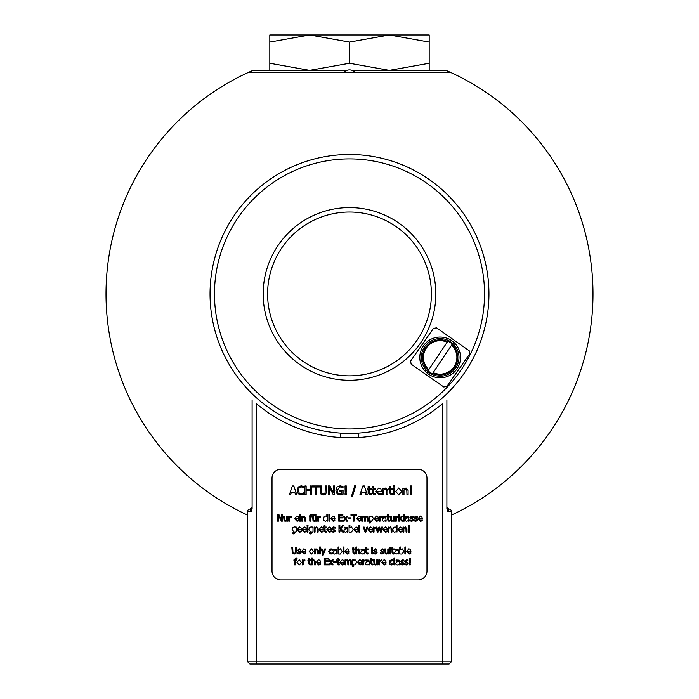 <?xml version="1.0" encoding="UTF-8"?>
<svg xmlns="http://www.w3.org/2000/svg" width="699" height="699" viewBox="0 0 699 699"><rect width="100%" height="100%" fill="white"/><g stroke="black" fill="none" stroke-linecap="round" stroke-linejoin="round"><path stroke-width="1.05" d="M349.5 63.251L349.5 42.071L309.657 34.95L269.814 42.071L269.814 34.95L429.186 34.95L429.186 63.251L389.343 70.372L349.5 63.251L309.657 70.372L269.814 63.251L269.814 70.372M269.814 42.071L269.814 63.251M429.186 70.372L429.186 63.251M349.5 42.071L389.343 34.95L429.186 42.071M247.673 515.119A243.497 243.497 0 0 1 248.058 72.582L450.942 72.582A243.497 243.497 0 0 0 445.962 70.372L352.165 70.372M346.835 70.372L253.038 70.372A243.497 243.497 0 0 0 248.058 72.582M340.649 433.109L340.649 437.548L340.649 433.109L358.351 433.109L358.351 437.548L344.109 437.723M344.319 437.731L343.742 437.705M352.567 437.784L353.24 437.775L352.567 437.784M349.36 433.397L351.151 433.38M353.275 433.345L358.342 433.109M349.107 433.397L343.2 433.249L349.107 433.397M357.495 437.6L349.657 437.819M340.649 437.548L341.138 437.574M398.814 564.373L397.189 565.037L396.123 564.591L395.678 563.455L396.586 561.996L398.814 561.454L398.474 560.703L396.08 560.878L396.08 560.021L399.103 560.17L399.653 564.897L398.814 564.897L398.814 564.373M356.883 562.267L354.786 564.993L353.545 564.643L353.545 566.732L352.707 566.732L352.707 559.916L353.545 559.916L353.545 560.432L355.066 559.777L356.883 562.267M342.396 565.01L339.889 562.433L342.195 559.777L343.637 560.327L344.188 562.031L344.188 562.494L340.736 562.494L342.388 564.276L344.1 563.674L344.1 564.591L342.396 565.01M397.801 553.442L396.176 554.106L395.11 553.66L394.664 552.525L395.573 551.065L397.801 550.524L397.46 549.772L395.066 549.947L395.066 549.091L398.089 549.239L398.64 553.966L397.801 553.966L397.801 553.442M363.777 553.442L362.161 554.106L361.086 553.66L360.649 552.525L361.558 551.065L363.777 550.524L363.445 549.772L361.051 549.947L361.051 549.091L364.074 549.239L364.616 553.966L363.777 553.966L363.777 553.442M336.053 553.442L334.437 554.106L333.362 553.66L332.925 552.525L333.834 551.065L336.053 550.524L335.712 549.772L333.327 549.947L333.327 549.091L336.35 549.239L336.892 553.966L336.053 553.966L336.053 553.442M304.039 554.08L301.531 551.502L303.838 548.846L305.28 549.397L305.83 551.1L305.83 551.563L302.387 551.563L304.03 553.346L305.743 552.743L305.743 553.66L304.039 554.08M400.37 532.219L397.871 529.641L400.169 526.985L401.61 527.535L402.17 529.239L402.17 529.702L398.718 529.702L400.361 531.485L402.074 530.882L402.074 531.799L400.37 532.219M370.566 532.219L368.058 529.641L370.356 526.985L371.798 527.535L372.357 529.239L372.357 529.702L368.906 529.702L370.557 531.485L372.261 530.882L372.261 531.799L370.566 532.219M353.24 529.536L351.16 532.245L349.063 532.105L349.063 525.167L349.902 525.167L349.902 527.64L351.431 526.985L353.24 529.536M329.334 532.219L326.835 529.641L329.133 526.985L330.575 527.535L331.125 529.239L331.125 529.702L327.682 529.702L329.325 531.485L331.038 530.882L331.038 531.799L329.334 532.219M321.479 532.219L318.971 529.641L321.269 526.985L322.72 527.535L323.27 529.239L323.27 529.702L319.819 529.702L321.47 531.485L323.174 530.882L323.174 531.799L321.479 532.219M309.36 532.9L311.911 532.848L312.173 531.878L310.688 532.018L308.836 529.562L309.474 527.649L310.933 526.985L313.012 527.125L313.012 531.537L310.775 533.984L309.316 533.774L309.36 532.9M299.644 532.219L297.136 529.641L299.443 526.985L300.885 527.535L301.435 529.239L301.435 529.702L297.992 529.702L299.635 531.485L301.348 530.882L301.348 531.799L299.644 532.219M420.518 521.288L418.011 518.71L420.309 516.054L421.75 516.605L422.31 518.309L422.31 518.772L418.858 518.772L420.51 520.554L422.213 519.951L422.213 520.869L420.518 521.288M373.581 518.544L371.484 521.271L370.243 520.921L370.243 523.009L369.404 523.009L369.404 516.194L370.243 516.194L370.243 516.71L371.772 516.054L373.581 518.544M359.103 521.288L356.595 518.71L358.893 516.054L360.334 516.605L360.894 518.309L360.894 518.772L357.442 518.772L359.085 520.554L360.798 519.951L360.798 520.869L359.103 521.288M327.691 521.174L326.852 520.668L325.367 521.314L324.03 520.65L323.515 518.719L324.153 516.744L325.62 516.054L326.852 516.395L326.852 514.237L327.691 514.237L327.691 521.174M401.733 491.484L398.771 494.997L395.8 491.484L398.771 487.981L401.733 491.484M359.898 494.813L362.877 485.954L364.328 485.954L367.316 494.813L366.075 494.813L365.271 492.332L361.89 492.332L361.086 494.813L359.898 494.813M289.395 494.813L292.383 485.954L293.833 485.954L296.813 494.813L295.572 494.813L294.768 492.332L291.396 492.332L290.592 494.813L289.395 494.813M379.103 494.962L375.756 491.519L378.832 487.981L380.754 488.715L381.497 490.995L381.497 491.598L376.892 491.598L379.094 493.983L381.374 493.179L381.374 494.403L379.103 494.962M297.058 521.288L294.55 518.71L296.848 516.054L298.29 516.605L298.849 518.309L298.849 518.772L295.397 518.772L297.04 520.554L298.753 519.951L298.753 520.869L297.058 521.288M333.161 521.288L330.653 518.71L332.951 516.054L334.393 516.605L334.952 518.309L334.952 518.772L331.501 518.772L333.143 520.554L334.856 519.951L334.856 520.869L333.161 521.288M376.612 521.288L374.114 518.71L376.412 516.054L377.853 516.605L378.404 518.309L378.404 518.772L374.961 518.772L376.604 520.554L378.316 519.951L378.316 520.869L376.612 521.288M385.324 520.65L383.707 521.314L382.633 520.869L382.196 519.733L383.104 518.274L385.324 517.732L384.992 516.98L382.598 517.155L382.598 516.299L385.621 516.447L386.163 521.174L385.324 521.174L385.324 520.65M408.19 520.65L406.573 521.314L405.499 520.869L405.062 519.733L405.97 518.274L408.19 517.732L407.849 516.98L405.464 517.155L405.464 516.299L408.487 516.447L409.029 521.174L408.19 521.174L408.19 520.65M292.619 532.9L295.17 532.848L295.432 531.878L293.947 532.018L292.095 529.562L292.732 527.649L294.192 526.985L296.271 527.125L296.271 531.537L294.026 533.984L292.575 533.774L292.619 532.9M304.449 532.219L301.942 529.641L304.248 526.985L305.69 527.535L306.241 529.239L306.241 529.702L302.789 529.702L304.441 531.485L306.153 530.882L306.153 531.799L304.449 532.219M347.045 531.581L345.428 532.245L344.362 531.799L343.917 530.663L344.825 529.204L347.045 528.662L346.713 527.911L344.319 528.086L344.319 527.229L347.342 527.378L347.884 532.105L347.045 532.105L347.045 531.581M356.272 532.219L353.764 529.641L356.071 526.985L357.512 527.535L358.063 529.239L358.063 529.702L354.62 529.702L356.263 531.485L357.975 530.882L357.975 531.799L356.272 532.219M385.437 532.219L382.93 529.641L385.228 526.985L386.669 527.535L387.229 529.239L387.229 529.702L383.777 529.702L385.42 531.485L387.132 530.882L387.132 531.799L385.437 532.219M396.997 532.105L396.158 531.598L394.673 532.245L393.336 531.581L392.821 529.65L393.458 527.675L394.926 526.985L396.158 527.326L396.158 525.167L396.997 525.167L396.997 532.105M313.633 551.476L311.404 554.106L309.176 551.476L311.404 548.846L313.633 551.476M342.248 551.397L340.168 554.106L338.071 553.966L338.071 547.029L338.91 547.029L338.91 549.501L340.43 548.846L342.248 551.397M347.368 554.08L344.86 551.502L347.158 548.846L348.6 549.397L349.159 551.1L349.159 551.563L345.708 551.563L347.359 553.346L349.063 552.743L349.063 553.66L347.368 554.08M403.987 551.397L401.916 554.106L399.811 553.966L399.811 547.029L400.658 547.029L400.658 549.501L402.178 548.846L403.987 551.397M409.107 554.08L406.6 551.502L408.906 548.846L410.348 549.397L410.898 551.1L410.898 551.563L407.456 551.563L409.098 553.346L410.811 552.743L410.811 553.66L409.107 554.08M301.418 562.407L299.198 565.037L296.97 562.407L299.198 559.777L301.418 562.407M318.735 565.01L316.228 562.433L318.526 559.777L319.967 560.327L320.526 562.031L320.526 562.494L317.075 562.494L318.718 564.276L320.43 563.674L320.43 564.591L318.735 565.01M359.915 565.01L357.407 562.433L359.714 559.777L361.156 560.327L361.706 562.031L361.706 562.494L358.255 562.494L359.906 564.276L361.61 563.674L361.61 564.591L359.915 565.01M368.626 564.373L367.001 565.037L365.935 564.591L365.49 563.455L366.398 561.996L368.626 561.454L368.286 560.703L365.9 560.878L365.9 560.021L368.923 560.17L369.465 564.897L368.626 564.897L368.626 564.373M384.24 565.01L381.733 562.433L384.039 559.777L385.481 560.327L386.031 562.031L386.031 562.494L382.589 562.494L384.232 564.276L385.944 563.674L385.944 564.591L384.24 565.01M410.374 558.256L410.252 563.071L409.518 563.071L409.387 558.256L410.374 558.256M402.17 565.01L400.518 564.591L400.518 563.656L402.205 564.311L403.262 563.569L400.544 561.314L402.397 559.794L403.935 560.152L403.935 561.052L402.379 560.502L401.401 561.201L404.118 563.464L403.62 564.565L402.17 565.01M394.804 564.897L393.965 564.897L393.965 557.959L394.804 557.959L394.804 564.897M377.574 564.897L376.735 564.897L376.735 564.346L375.223 565.037L374.114 564.591L373.659 559.916L374.498 559.916L374.664 563.866L375.442 564.242L376.735 563.639L376.735 559.916L377.574 559.916L377.574 564.897M350.688 564.897L350.548 560.921L349.849 560.572L348.687 561.192L348.705 564.897L347.866 564.897L347.726 560.921L347.027 560.572L345.883 561.175L345.883 564.897L345.035 564.897L345.035 559.916L345.883 559.916L345.883 560.467L347.237 559.777L348.539 560.633L350.068 559.777L351.108 560.196L351.527 564.897L350.688 564.897M338.683 564.993L337.233 563.368L337.233 560.607L336.665 560.607L337.233 558.484L338.071 558.484L338.071 559.916L339.618 559.916L339.618 560.607L338.071 560.607L338.194 563.953L339.618 564.102L339.618 564.853L338.683 564.993M333.213 564.897L332.182 564.897L330.977 563.027L329.736 564.897L328.783 564.897L330.505 562.424L328.801 559.916L329.823 559.916L331.029 561.769L332.261 559.916L333.213 559.916L331.501 562.372L333.213 564.897M309.928 564.993L308.477 563.368L308.477 560.607L307.909 560.607L308.477 558.484L309.316 558.484L309.316 559.916L310.863 559.916L310.863 560.607L309.316 560.607L309.439 563.953L310.863 564.102L310.863 564.853L309.928 564.993M393.476 554.062L392.017 552.437L392.017 549.676L391.457 549.676L392.017 547.553L392.855 547.553L392.855 548.986L394.402 548.986L394.402 549.676L392.855 549.676L392.978 553.023L394.402 553.171L394.402 553.923L393.476 554.062M390.732 553.966L389.893 553.966L389.893 548.986L390.732 548.986L390.732 553.966M382.065 554.08L380.413 553.66L380.413 552.726L382.091 553.381L383.157 552.638L380.431 550.384L382.283 548.864L383.83 549.222L383.83 550.122L382.274 549.571L381.287 550.27L384.004 552.533L383.506 553.634L382.065 554.08M372.619 548.156L371.667 548.156L371.667 547.282L372.619 547.282L372.619 548.156M367.307 554.062L365.848 552.437L365.848 549.676L365.289 549.676L365.848 547.553L366.687 547.553L366.687 548.986L368.233 548.986L368.233 549.676L366.687 549.676L366.809 553.023L368.233 553.171L368.233 553.923L367.307 554.062M359.828 553.966L358.989 553.966L358.823 550.008L358.045 549.641L356.752 550.244L356.752 553.966L355.913 553.966L355.913 547.029L356.752 547.029L356.752 549.536L358.264 548.846L359.828 550.733L359.828 553.966M331.046 554.08L329.369 553.442L328.722 551.485L329.369 549.545L331.046 548.872L332.514 549.257L332.514 550.192L331.029 549.606L329.587 551.485L331.029 553.346L332.514 552.743L332.514 553.687L331.046 554.08M320.43 553.966L319.592 553.966L319.592 547.029L320.43 547.029L320.43 553.966M299.155 554.08L297.503 553.66L297.503 552.726L299.181 553.381L300.247 552.638L297.521 550.384L299.373 548.864L300.919 549.222L300.919 550.122L299.364 549.571L298.377 550.27L301.103 552.533L300.596 553.634L299.155 554.08M409.465 532.105L408.557 532.105L408.557 531.161L409.465 531.161L409.465 532.105M406.923 532.105L406.084 532.105L405.927 528.147L405.149 527.78L403.856 528.383L403.856 532.105L403.017 532.105L403.017 527.125L403.856 527.125L403.856 527.675L405.368 526.985L406.923 528.872L406.923 532.105M375.844 528.025L374.044 528.566L374.044 532.105L373.205 532.105L373.205 527.125L374.044 527.125L374.044 527.867L375.844 527.151L375.844 528.025M367.77 527.125L365.892 532.105L365.131 532.105L363.27 527.125L364.188 527.125L365.542 530.96L366.896 527.125L367.77 527.125M333.327 532.219L331.676 531.799L331.676 530.864L333.353 531.52L334.419 530.777L331.693 528.523L333.554 527.002L335.092 527.361L335.092 528.261L333.537 527.71L332.549 528.409L335.275 530.672L334.769 531.773L333.327 532.219M325.629 532.201L324.17 530.576L324.17 527.815L323.611 527.815L324.17 525.692L325.009 525.692L325.009 527.125L326.555 527.125L326.555 527.815L325.009 527.815L325.131 531.161L326.555 531.31L326.555 532.061L325.629 532.201M318.141 532.105L317.294 532.105L317.136 528.147L316.359 527.78L315.066 528.383L315.066 532.105L314.227 532.105L314.227 527.125L315.066 527.125L315.066 527.675L316.577 526.985L318.141 528.872L318.141 532.105M308.006 526.295L307.053 526.295L307.053 525.421L308.006 525.421L308.006 526.295M415.625 521.288L413.974 520.869L413.974 519.934L415.66 520.589L416.718 519.846L413.991 517.592L415.853 516.072L417.39 516.43L417.39 517.33L415.835 516.779L414.848 517.478L417.574 519.741L417.076 520.842L415.625 521.288M402.904 521.174L401.803 521.174L399.95 518.772L399.618 521.174L398.779 521.174L398.779 514.237L399.618 514.237L399.618 518.3L401.593 516.194L402.633 516.194L400.588 518.274L402.904 521.174M394.271 521.174L393.432 521.174L393.432 520.624L391.921 521.314L390.811 520.869L390.365 516.194L391.204 516.194L391.361 520.143L392.139 520.519L393.432 519.916L393.432 516.194L394.271 516.194L394.271 521.174M367.386 521.174L367.246 517.199L366.547 516.849L365.385 517.47L365.402 521.174L364.563 521.174L364.424 517.199L363.725 516.849L362.58 517.452L362.58 521.174L361.741 521.174L361.741 516.194L362.58 516.194L362.58 516.744L363.943 516.054L365.245 516.911L366.765 516.054L367.814 516.474L368.233 521.174L367.386 521.174M353.222 521.174L353.222 515.32L350.994 515.32L350.994 514.534L356.333 514.534L356.333 515.32L354.105 515.32L354.105 521.174L353.222 521.174M347.639 521.174L346.617 521.174L345.402 519.305L344.161 521.174L343.209 521.174L344.93 518.702L343.226 516.194L344.249 516.194L345.455 518.046L346.687 516.194L347.639 516.194L345.926 518.649L347.639 521.174M329.762 521.174L328.923 521.174L328.923 516.194L329.762 516.194L329.762 521.174M320.36 517.094L318.561 517.636L318.561 521.174L317.713 521.174L317.713 516.194L318.561 516.194L318.561 516.937L320.36 516.22L320.36 517.094M314.096 515.355L313.196 515.355L313.196 514.49L314.096 514.49L314.096 515.355M312.339 515.049L311.597 514.927L310.618 516.028L312.007 516.194L312.007 516.884L310.644 516.884L310.644 521.174L309.806 521.174L309.806 516.884L309.246 516.194L311.483 514.193L312.339 514.281L312.339 515.049M300.605 515.364L299.661 515.364L299.661 514.49L300.605 514.49L300.605 515.364M287.534 521.174L286.695 521.174L286.695 520.624L285.183 521.314L284.074 520.869L283.619 516.194L284.458 516.194L284.624 520.143L285.402 520.519L286.695 519.916L286.695 516.194L287.534 516.194L287.534 521.174M411.484 494.813L410.269 494.813L410.269 493.555L411.484 493.555L411.484 494.813M408.102 494.813L406.984 494.813L406.766 489.536L405.726 489.038L404.005 489.842L404.005 494.813L402.886 494.813L402.886 488.164L404.005 488.164L404.005 488.907L406.023 487.981L408.102 490.497L408.102 494.813M394.708 487.063L393.441 487.063L393.441 485.901L394.708 485.901L394.708 487.063M391.423 494.936L389.483 492.769L389.483 489.09L388.731 489.09L388.731 488.164L389.483 488.164L389.483 486.259L390.61 486.259L390.61 488.164L392.663 488.164L392.663 489.09L390.61 489.09L390.767 493.546L392.663 493.747L392.663 494.752L391.423 494.936M370.077 494.936L368.137 492.769L368.137 489.09L367.386 489.09L367.386 488.164L368.137 488.164L368.137 486.259L369.255 486.259L369.255 488.164L371.318 488.164L371.318 489.09L369.255 489.09L369.422 493.546L371.318 493.747L371.318 494.752L370.077 494.936M355.817 485.56L352.357 496.736L351.352 496.736L354.804 485.56L355.817 485.56M346.337 485.954L346.171 492.367L345.184 492.367L345.009 485.954L346.337 485.954M334.62 494.813L333.301 494.813L329.386 487.177L329.386 494.813L328.285 494.813L328.285 485.954L329.963 485.954L333.528 492.97L333.528 485.954L334.62 485.954L334.62 494.813M315.258 494.813L315.258 487.002L312.287 487.002L312.287 485.954L319.408 485.954L319.408 487.002L316.437 487.002L316.437 494.813L315.258 494.813M301.112 494.971L298.263 493.809L297.154 490.392L298.263 487.02L301.138 485.796L303.873 486.548L303.873 487.963L301.129 486.801L299.172 487.71L298.386 490.392L299.198 493.066L301.129 493.948L303.873 492.804L303.873 494.21L301.112 494.971M311.396 494.813L310.225 494.813L310.225 490.48L306.145 490.48L306.145 494.813L304.965 494.813L304.965 485.954L306.145 485.954L306.145 489.431L310.225 489.431L310.225 485.954L311.396 485.954L311.396 494.813M323.392 494.997L321.042 494.176L320.194 491.484L320.194 485.954L321.374 485.954L321.75 493.267L323.392 493.992L325.044 493.267L325.428 485.954L326.599 485.954L326.599 491.484L325.751 494.176L323.392 494.997M340.125 494.979L337.067 493.826L335.913 490.375L337.075 487.011L340.133 485.796L343.034 486.556L343.034 487.981L340.002 486.819L337.145 490.34L337.958 493.022L340.081 493.966L341.907 493.677L341.907 491.388L339.854 491.388L339.854 490.357L343.069 490.357L343.069 494.219L340.125 494.979M346.276 494.813L345.061 494.813L345.061 493.555L346.276 493.555L346.276 494.813M374.157 494.936L372.218 492.769L372.218 489.09L371.466 489.09L371.466 488.164L372.218 488.164L372.218 486.259L373.336 486.259L373.336 488.164L375.398 488.164L375.398 489.09L373.336 489.09L373.493 493.546L375.398 493.747L375.398 494.752L374.157 494.936M387.84 494.813L386.722 494.813L386.512 489.536L385.472 489.038L383.742 489.842L383.742 494.813L382.624 494.813L382.624 488.164L383.742 488.164L383.742 488.907L385.761 487.981L387.84 490.497L387.84 494.813M394.629 494.813L393.511 494.813L393.511 488.164L394.629 488.164L394.629 494.813M411.545 485.954L411.379 492.367L410.392 492.367L410.217 485.954L411.545 485.954M282.379 521.174L281.391 521.174L278.447 515.451L278.447 521.174L277.625 521.174L277.625 514.534L278.884 514.534L281.557 519.794L281.557 514.534L282.379 514.534L282.379 521.174M291.387 517.094L289.587 517.636L289.587 521.174L288.748 521.174L288.748 516.194L289.587 516.194L289.587 516.937L291.387 516.22L291.387 517.094M300.553 521.174L299.714 521.174L299.714 516.194L300.553 516.194L300.553 521.174M305.69 521.174L304.851 521.174L304.694 517.216L303.916 516.849L302.623 517.452L302.623 521.174L301.785 521.174L301.785 516.194L302.623 516.194L302.623 516.744L304.135 516.054L305.69 517.942L305.69 521.174M316.498 521.174L315.66 521.174L315.66 520.624L314.148 521.314L313.038 520.869L312.593 516.194L313.432 516.194L313.589 520.143L314.375 520.519L315.66 519.916L315.66 516.194L316.498 516.194L316.498 521.174M315.939 515.355L315.039 515.355L315.039 514.49L315.939 514.49L315.939 515.355M329.823 515.364L328.871 515.364L328.871 514.49L329.823 514.49L329.823 515.364M338.718 521.174L338.718 514.534L342.868 514.534L342.868 515.32L339.6 515.32L339.6 517.138L342.65 517.138L342.65 517.924L339.6 517.924L339.6 520.388L342.868 520.388L342.868 521.174L338.718 521.174M350.601 518.675L348.085 518.675L348.085 517.863L350.601 517.863L350.601 518.675M381.899 517.094L380.099 517.636L380.099 521.174L379.26 521.174L379.26 516.194L380.099 516.194L380.099 516.937L381.899 516.22L381.899 517.094M388.854 521.271L387.395 519.645L387.395 516.884L386.835 516.884L387.395 514.761L388.233 514.761L388.233 516.194L389.78 516.194L389.78 516.884L388.233 516.884L388.356 520.231L389.78 520.379L389.78 521.131L388.854 521.271M398.133 517.094L396.324 517.636L396.324 521.174L395.485 521.174L395.485 516.194L396.324 516.194L396.324 516.937L398.133 516.22L398.133 517.094M404.179 521.174L403.34 521.174L403.34 514.237L404.179 514.237L404.179 521.174M411.554 521.288L409.902 520.869L409.902 519.934L411.589 520.589L412.646 519.846L409.92 517.592L411.781 516.072L413.319 516.43L413.319 517.33L411.763 516.779L410.776 517.478L413.502 519.741L413.004 520.842L411.554 521.288M307.944 532.105L307.106 532.105L307.106 527.125L307.944 527.125L307.944 532.105M343.812 532.105L342.667 532.105L340.238 529.012L339.854 532.105L338.971 532.105L338.971 525.465L339.854 525.465L339.854 528.514L342.571 525.465L343.646 525.465L340.902 528.427L343.812 532.105M359.775 532.105L358.937 532.105L358.937 525.167L359.775 525.167L359.775 532.105M382.536 527.125L381.27 532.105L380.492 532.105L379.277 528.261L378.072 532.105L377.303 532.105L376.027 527.125L376.892 527.125L377.775 530.978L378.954 527.125L379.653 527.125L380.859 530.978L381.689 527.125L382.536 527.125M391.99 532.105L391.152 532.105L390.986 528.147L390.208 527.78L388.915 528.383L388.915 532.105L388.076 532.105L388.076 527.125L388.915 527.125L388.915 527.675L390.426 526.985L391.99 528.872L391.99 532.105M409.509 525.465L409.387 530.279L408.644 530.279L408.513 525.465L409.509 525.465M294.2 554.106L292.435 553.494L291.806 547.326L292.689 547.326L292.968 552.813L294.2 553.355L295.441 552.813L295.721 547.326L296.603 547.326L295.974 553.494L294.2 554.106M318.403 553.966L317.564 553.966L317.398 550.008L316.621 549.641L315.328 550.244L315.328 553.966L314.489 553.966L314.489 548.986L315.328 548.986L315.328 549.536L316.839 548.846L318.403 550.733L318.403 553.966M325.577 548.986L322.894 555.801L322.003 555.801L322.894 553.722L321.086 548.986L321.986 548.986L323.349 552.673L324.703 548.986L325.577 548.986M343.969 553.966L343.13 553.966L343.13 547.029L343.969 547.029L343.969 553.966M354.367 554.062L352.916 552.437L352.916 549.676L352.348 549.676L352.916 547.553L353.755 547.553L353.755 548.986L355.293 548.986L355.293 549.676L353.755 549.676L353.869 553.023L355.293 553.171L355.293 553.923L354.367 554.062M372.558 553.966L371.719 553.966L371.719 548.986L372.558 548.986L372.558 553.966M375.136 554.08L373.484 553.66L373.484 552.726L375.171 553.381L376.228 552.638L373.511 550.384L375.363 548.864L376.901 549.222L376.901 550.122L375.346 549.571L374.358 550.27L377.084 552.533L376.586 553.634L375.136 554.08M388.661 553.966L387.823 553.966L387.823 553.416L386.311 554.106L385.201 553.66L384.747 548.986L385.586 548.986L385.752 552.935L386.53 553.311L387.823 552.708L387.823 548.986L388.661 548.986L388.661 553.966M390.793 548.156L389.841 548.156L389.841 547.282L390.793 547.282L390.793 548.156M405.717 553.966L404.878 553.966L404.878 547.029L405.717 547.029L405.717 553.966M297.04 558.772L296.297 558.65L295.319 559.75L296.708 559.916L296.708 560.607L295.345 560.607L295.345 564.897L294.506 564.897L294.506 560.607L293.938 560.607L293.938 559.916L296.175 557.916L297.04 558.003L297.04 558.772M304.921 560.816L303.121 561.358L303.121 564.897L302.283 564.897L302.283 559.916L303.121 559.916L303.121 560.659L304.921 559.943L304.921 560.816M315.389 564.897L314.55 564.897L314.393 560.939L313.606 560.572L312.322 561.175L312.322 564.897L311.483 564.897L311.483 557.959L312.322 557.959L312.322 560.467L313.834 559.777L315.389 561.664L315.389 564.897M324.292 564.897L324.292 558.256L328.443 558.256L328.443 559.043L325.175 559.043L325.175 560.86L328.224 560.86L328.224 561.646L325.175 561.646L325.175 564.11L328.443 564.11L328.443 564.897L324.292 564.897M336.175 562.398L333.659 562.398L333.659 561.585L336.175 561.585L336.175 562.398M365.201 560.816L363.393 561.358L363.393 564.897L362.554 564.897L362.554 559.916L363.393 559.916L363.393 560.659L365.201 559.943L365.201 560.816M372.148 564.993L370.697 563.368L370.697 560.607L370.129 560.607L370.697 558.484L371.536 558.484L371.536 559.916L373.083 559.916L373.083 560.607L371.536 560.607L371.65 563.953L373.083 564.102L373.083 564.853L372.148 564.993M381.427 560.816L379.627 561.358L379.627 564.897L378.788 564.897L378.788 559.916L379.627 559.916L379.627 560.659L381.427 559.943L381.427 560.816M391.711 565.01L390.033 564.373L389.387 562.415L390.033 560.476L391.711 559.803L393.188 560.187L393.188 561.122L391.702 560.537L390.26 562.415L391.702 564.276L393.188 563.674L393.188 564.617L391.711 565.01M406.25 565.01L404.599 564.591L404.599 563.656L406.276 564.311L407.342 563.569L404.616 561.314L406.469 559.794L408.015 560.152L408.015 561.052L406.46 560.502L405.472 561.201L408.19 563.464L407.692 564.565L406.25 565.01M410.33 564.897L409.422 564.897L409.422 563.953L410.33 563.953L410.33 564.897M280.876 469.256L418.124 469.256A8.851 8.851 0 0 1 426.975 478.107L426.975 571.083A8.851 8.851 0 0 1 418.124 579.934L280.876 579.934A8.851 8.851 0 0 1 272.025 571.083L272.025 478.107A8.851 8.851 0 0 1 280.876 469.256M442.467 664.05L449.108 664.05L451.327 661.839L247.673 661.839L249.893 664.05L442.467 664.05L442.467 403.751A143.88 143.88 0 0 1 256.533 403.751L260.954 407.351M247.673 661.839L247.673 511.31A2.211 2.211 0 0 1 249.893 509.099A2.211 2.211 0 0 0 252.103 506.889A2.211 2.211 0 0 1 252.103 506.915L249.893 509.099A2.211 2.211 0 0 1 249.893 509.099L251.221 511.31L252.103 508.601L252.103 399.845M451.327 661.839L451.327 511.31A2.211 2.211 0 0 0 449.108 509.099L449.09 509.099A2.211 2.211 0 0 0 449.108 509.099L446.897 506.889A2.211 2.211 0 0 0 449.108 509.099L447.779 511.31L451.327 511.31L451.327 619.777M438.046 407.351L442.467 403.751M446.897 399.845L446.897 508.601L447.779 511.31M447.098 507.797A2.211 2.211 0 0 0 447.543 508.453M251.902 507.797A2.211 2.211 0 0 1 251.448 508.453M452.297 344.065L451.554 345.175L452.297 344.065A18.043 18.043 0 0 0 447.876 341.112L447.142 342.222L447.876 341.112M432.445 373.729L433.188 372.619L432.445 373.729A18.043 18.043 0 0 1 428.033 370.776L447.142 342.222A16.724 16.724 0 0 0 428.775 369.666L428.033 370.776M451.554 345.175L433.188 372.619A16.724 16.724 0 0 0 451.554 345.175M426.25 370.086A18.812 18.812 0 0 1 451.283 342.239A18.812 18.812 0 0 1 454.857 369.177A18.812 18.812 0 0 1 426.25 370.086L425.341 371.387A20.367 20.367 0 0 1 434.787 337.783A20.367 20.367 0 0 1 460.029 361.89A20.367 20.367 0 0 1 426.897 372.873L425.341 371.387M427.788 371.597L426.897 372.873M469.719 353.799L446.871 386.433L443.786 386.984L411.143 364.127L410.601 361.042L433.459 328.408L436.543 327.857L469.178 350.715L469.719 353.799M210.041 293.938A139.459 139.459 0 0 0 419.225 414.708A139.459 139.459 0 0 0 419.225 173.169A139.459 139.459 0 0 0 210.041 293.938A139.459 139.459 0 0 0 419.225 414.708A139.459 139.459 0 0 0 419.225 173.169A139.459 139.459 0 0 0 210.041 293.938M356.446 375.546A81.905 81.905 0 0 1 275.354 259.154A81.905 81.905 0 0 1 416.7 247.123A81.905 81.905 0 0 1 356.446 375.546M356.822 379.959A86.326 86.326 0 0 0 420.335 244.589A86.326 86.326 0 0 0 271.343 257.276A86.326 86.326 0 0 0 356.822 379.959M450.942 72.582A243.497 243.497 0 0 1 451.327 515.119M256.533 403.751L256.533 664.05M247.673 511.31L251.221 511.31M447.631 341.479A17.606 17.606 0 0 0 428.277 370.409M432.69 373.362A17.606 17.606 0 0 0 452.052 344.432M214.471 293.938A135.029 135.029 0 0 1 417.015 176.996A135.029 135.029 0 0 1 417.015 410.872A135.029 135.029 0 0 1 214.471 293.938M355.45 72.582A7.969 7.969 0 0 0 343.55 72.582"/></g></svg>
